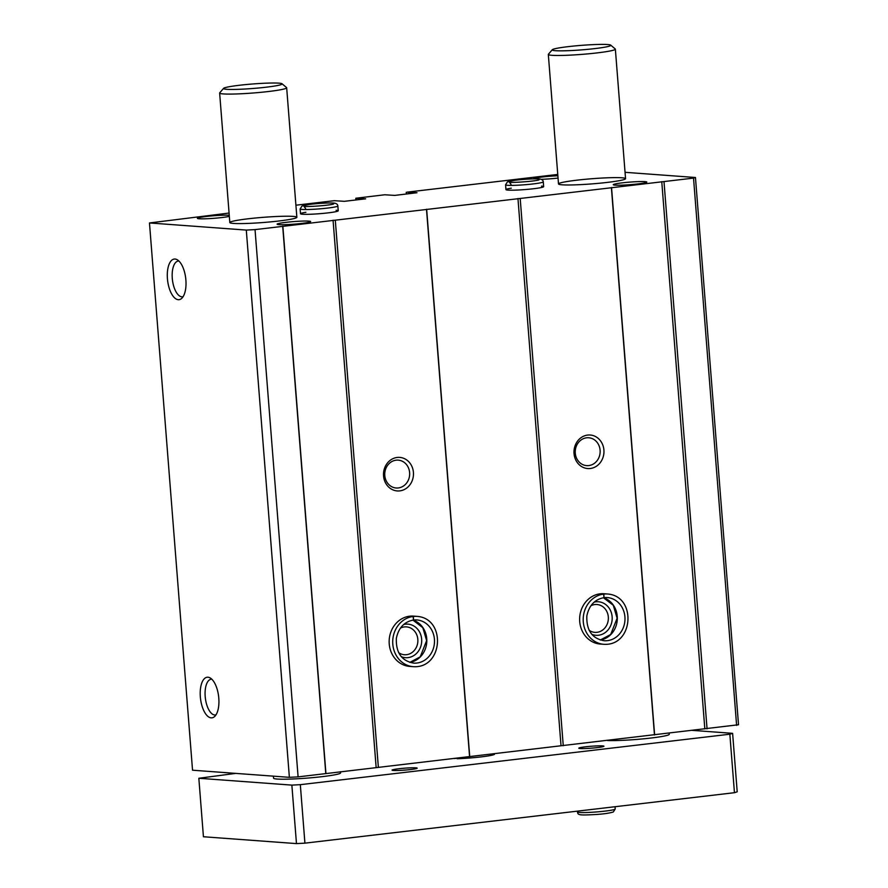 <?xml version="1.0" encoding="UTF-8"?>
<svg xmlns="http://www.w3.org/2000/svg" width="888" height="888" viewBox="0 0 888 888"><rect width="100%" height="100%" fill="white"/><g stroke="black" fill="none" stroke-linecap="round" stroke-linejoin="round"><path stroke-width="1.33" d="M295.915 205.206L334.31 200.688L344.366 201.321L365.656 198.823L355.799 198.246L384.737 194.772L394.783 195.404L416.994 192.718L407.148 192.141L557.764 174.437M625.052 172.316L695.459 177.5L693.528 178.1L255.034 229.615L246.298 230.081L149.473 222.955L229.071 213.053M695.459 177.5L738.527 724.752L298.102 776.878L289.377 777.333L192.541 770.207L149.473 222.955M255.034 229.615L298.102 776.878M282.706 226.362L325.785 773.626M383.549 475.924A16.817 14.985 94.2 0 0 407.104 487.756A16.817 14.985 94.2 0 0 404.817 458.819A16.817 14.985 94.2 0 0 383.549 475.924M417.049 616.383L413.497 616.117A25.219 22.478 94.2 0 0 389.233 643.9A25.219 22.478 94.2 0 0 409.79 666.422L413.353 666.677C443.323 668.609 446.309 618.348 417.049 616.383A25.219 22.478 94.2 0 0 413.375 616.45L413.542 620.013L416.794 619.946A21.645 19.292 94.2 0 0 413.653 620.002M335.298 220.191L378.377 767.443M426.506 209.468L469.586 756.731M574.037 453.546A16.817 14.985 94.2 0 0 597.591 465.379A16.817 14.985 94.2 0 0 595.315 436.441A16.817 14.985 94.2 0 0 574.037 453.546M607.536 594.005L603.984 593.739A25.219 22.478 94.2 0 0 579.72 621.522A25.219 22.478 94.2 0 0 600.277 644.044L603.84 644.3C633.81 646.231 636.796 595.97 607.536 594.005A25.219 22.478 94.2 0 0 603.862 594.072L604.029 597.635L607.281 597.569A21.645 19.292 94.2 0 0 604.151 597.624M520.19 198.468L563.258 745.72M611.399 187.757L654.467 735.009M663.991 181.574L707.059 728.837M693.528 178.1L736.607 725.363M175.058 259.041A20.446 9.124 -96.7 0 0 167.888 282.506A20.446 9.124 -96.7 0 0 181.552 298.501A20.446 9.124 -96.7 0 0 185.714 278.299A20.446 9.124 -96.7 0 0 176.978 259.607A20.446 9.124 -96.7 0 0 175.058 259.041M207.97 677.211A20.446 9.124 -96.7 0 0 200.799 700.688A20.446 9.124 -96.7 0 0 214.463 716.672A20.446 9.124 -96.7 0 0 218.626 696.47A20.446 9.124 -96.7 0 0 209.89 677.788A20.446 9.124 -96.7 0 0 207.97 677.211M246.298 230.081L289.377 777.333M336.075 210.278A18.914 1.454 175.5 0 1 338.228 210.778A18.914 1.454 175.5 0 1 323.82 213.331A18.914 1.454 175.5 0 1 302.564 214.241A18.914 1.454 175.5 0 1 300.51 213.742A18.914 1.454 175.5 0 1 305.883 212.299M541.502 186.147A18.914 1.454 175.5 0 1 543.656 186.647A18.914 1.454 175.5 0 1 529.248 189.2A18.914 1.454 175.5 0 1 507.992 190.099A18.914 1.454 175.5 0 1 505.949 189.61A18.914 1.454 175.5 0 1 511.31 188.167M229.337 216.361A16.817 1.288 175.5 0 1 211.2 218.504A16.817 1.288 175.5 0 1 197.436 218.415A16.817 1.288 175.5 0 1 206.538 216.45A16.817 1.288 175.5 0 1 229.248 215.262M286.28 222.311A16.817 1.288 175.5 0 1 303.141 221.068A16.817 1.288 175.5 0 1 310.6 221.656A16.817 1.288 175.5 0 1 293.984 224.165A16.817 1.288 175.5 0 1 277.178 224.287A16.817 1.288 175.5 0 1 286.28 222.311M533.533 178.854A16.817 1.288 175.5 0 1 542.701 176.956A16.817 1.288 175.5 0 1 557.864 175.769M558.053 178.055A16.817 1.288 175.5 0 1 541.28 179.309M622.444 182.828A16.817 1.288 175.5 0 1 639.305 181.585A16.817 1.288 175.5 0 1 646.753 182.173A16.817 1.288 175.5 0 1 630.136 184.671A16.817 1.288 175.5 0 1 613.331 184.804A16.817 1.288 175.5 0 1 622.444 182.828M562.148 184.815A33.622 2.575 175.5 0 1 558.508 183.938A33.622 2.575 175.5 0 1 591.83 178.732A33.622 2.575 175.5 0 1 625.552 178.666A33.622 2.575 175.5 0 1 599.933 183.194A33.622 2.575 175.5 0 1 562.148 184.815M233.466 223.421A33.622 2.575 175.5 0 1 229.826 222.555A33.622 2.575 175.5 0 1 263.137 217.338A33.622 2.575 175.5 0 1 296.858 217.271A33.622 2.575 175.5 0 1 271.251 221.811A33.622 2.575 175.5 0 1 233.466 223.421M661.76 181.64L704.828 728.893M611.543 187.535L654.611 734.798M517.959 198.524L561.027 745.787M426.651 209.257L469.719 756.509M333.067 220.246L376.146 767.51M282.85 226.151L325.918 773.404M211.81 679.198A18.004 8.036 -96.7 0 0 211.222 679.209A18.004 8.036 -96.7 0 0 205.339 698.035A18.004 8.036 -96.7 0 0 215.429 714.973A18.004 8.036 -96.7 0 0 215.995 714.851M178.899 261.017A18.004 8.036 -96.7 0 0 178.31 261.039A18.004 8.036 -96.7 0 0 172.427 279.853A18.004 8.036 -96.7 0 0 182.517 296.792A18.004 8.036 -96.7 0 0 183.083 296.681M401.321 656.687A16.817 14.985 94.2 0 0 421.656 642.002A16.817 14.985 94.2 0 0 403.696 624.508M398.623 652.636A13.964 12.454 94.2 0 0 404.395 654.745A13.964 12.454 94.2 0 0 417.837 641.724A13.964 12.454 94.2 0 0 406.449 626.884A13.964 12.454 94.2 0 0 400.421 628.116M591.808 634.31A16.817 14.985 94.2 0 0 612.143 619.624A16.817 14.985 94.2 0 0 594.183 602.131M589.11 630.258A13.964 12.454 94.2 0 0 594.882 632.367A13.964 12.454 94.2 0 0 608.324 619.347A13.964 12.454 94.2 0 0 596.936 604.506A13.964 12.454 94.2 0 0 590.92 605.738M384.793 475.524A13.964 12.454 94.2 0 0 396.181 488A13.964 12.454 94.2 0 0 409.623 474.98A13.964 12.454 94.2 0 0 398.235 460.139A13.964 12.454 94.2 0 0 384.793 475.524M575.28 453.146A13.964 12.454 94.2 0 0 586.668 465.623A13.964 12.454 94.2 0 0 600.11 452.603A13.964 12.454 94.2 0 0 588.722 437.762A13.964 12.454 94.2 0 0 575.28 453.146M457.098 758.197L454.279 758.53M494.427 753.612L494.483 754.356A25.219 1.931 175.5 0 1 457.142 758.74M340.493 771.694L340.592 772.893A33.622 2.575 175.5 0 1 314.974 777.422A33.622 2.575 175.5 0 1 277.189 779.042A33.622 2.575 175.5 0 1 273.548 778.166L273.393 776.156M282.051 83.761L286.558 87.579A33.622 2.575 175.5 0 1 286.669 87.768A33.622 2.575 175.5 0 1 261.061 92.308A33.622 2.575 175.5 0 1 223.265 93.917A33.622 2.575 175.5 0 1 219.636 93.051A33.622 2.575 175.5 0 1 219.713 92.84L223.565 88.356A29.415 2.253 175.5 0 1 252.647 83.983A29.415 2.253 175.5 0 1 282.051 83.761A29.415 2.253 175.5 0 1 260.828 87.779A29.415 2.253 175.5 0 1 226.673 89.3A29.415 2.253 175.5 0 1 223.565 88.356M692.274 730.369L732.611 733.344L737.207 791.83L734.454 792.695L304.917 843.156L296.47 843.6L203.43 836.751L198.834 778.265L235.72 773.393M732.611 733.344L729.847 734.21L734.454 792.695M729.847 734.21L300.322 784.67L304.917 843.156M300.322 784.67L291.863 785.114L296.47 843.6M291.863 785.114L198.834 778.265M580.164 748.529A12.61 0.966 175.5 0 1 578.843 748.273A12.61 0.966 175.5 0 1 591.297 746.242A12.61 0.966 175.5 0 1 603.907 746.297A12.61 0.966 175.5 0 1 593.861 747.962A12.61 0.966 175.5 0 1 580.164 748.529M393.417 770.462A12.61 0.966 175.5 0 1 392.096 770.207A12.61 0.966 175.5 0 1 404.54 768.187A12.61 0.966 175.5 0 1 417.16 768.231A12.61 0.966 175.5 0 1 407.115 769.907A12.61 0.966 175.5 0 1 393.417 770.462M669.186 733.077L669.275 734.276A33.622 2.575 175.5 0 1 645.31 738.65A33.622 2.575 175.5 0 1 607.57 740.525M610.733 45.144L615.24 48.973A33.622 2.575 175.5 0 1 615.362 49.162A33.622 2.575 175.5 0 1 589.743 53.691A33.622 2.575 175.5 0 1 551.959 55.311A33.622 2.575 175.5 0 1 548.318 54.434A33.622 2.575 175.5 0 1 548.407 54.235L552.258 49.75A29.415 2.253 175.5 0 1 581.329 45.366A29.415 2.253 175.5 0 1 610.733 45.144A29.415 2.253 175.5 0 1 589.521 49.173A29.415 2.253 175.5 0 1 555.366 50.694A29.415 2.253 175.5 0 1 552.258 49.75M409.523 616.216L413.075 616.483A25.219 22.478 94.2 0 0 392.707 642.102A25.219 22.478 94.2 0 0 413.353 666.677M409.812 616.183L413.375 616.45M413.075 616.483L413.542 620.013C404.251 621.744 398.512 627.872 396.337 638.383C395.87 652.691 401.631 660.927 413.608 663.114A21.645 19.292 94.2 0 0 434.443 642.945A21.645 19.292 94.2 0 0 416.794 619.946M600.01 593.839L603.574 594.105A25.219 22.478 94.2 0 0 583.194 619.724A25.219 22.478 94.2 0 0 603.84 644.3M600.31 593.806L603.862 594.072M603.574 594.105L604.029 597.635C594.738 599.367 588.999 605.494 586.835 616.006C586.358 630.314 592.118 638.55 604.106 640.736A21.645 19.292 94.2 0 0 624.93 620.568A21.645 19.292 94.2 0 0 607.281 597.569M361.449 198.224L361.538 199.312M360.328 198.29L360.417 199.445M359.385 198.401L359.485 199.545M358.264 198.457L358.364 199.678M355.988 198.29L356.11 199.944M411.877 192.308L411.954 193.384M410.744 192.363L410.833 193.517M409.812 192.474L409.901 193.628M408.691 192.541L408.78 193.762M406.404 192.363L406.538 194.017M615.029 806.726L615.206 809.012A18.914 1.454 175.5 0 1 596.47 811.943A18.914 1.454 175.5 0 1 577.5 811.987L577.433 811.133M409.823 662.393A21.645 19.292 94.2 0 0 426.751 642.379A21.645 19.292 94.2 0 0 412.931 620.101L422.799 627.661L426.629 640.614L420.224 656.854L409.801 662.393M600.31 640.015A21.645 19.292 94.2 0 0 617.249 620.002A21.645 19.292 94.2 0 0 603.418 597.724L613.286 605.283L617.116 618.237L610.711 634.476L600.288 640.015M505.949 189.61L505.572 184.804A18.914 1.454 -4.5 0 0 524.531 184.771A18.914 1.454 -4.5 0 0 543.278 181.84C543.134 180.109 541.736 179.143 539.083 178.921M300.51 213.742L300.133 208.946A18.914 1.454 -4.5 0 0 319.103 208.902A18.914 1.454 -4.5 0 0 337.851 205.972C337.695 204.251 336.297 203.274 333.644 203.052M355.799 198.246L355.933 199.967M406.227 192.319L406.36 194.039M219.636 93.051L229.826 222.555M286.669 87.768L296.858 217.271M548.318 54.434L558.508 183.938M615.362 49.162L625.552 178.666M615.206 809.012L613.319 811.987C609.779 813.097 604.273 813.919 596.814 814.451C579.076 815.428 577.888 815.217 577.5 811.987M543.656 186.647L543.278 181.84M505.572 184.804L507.459 181.84L514.385 180.375C517.76 179.831 530.991 178.555 538.927 178.91M511.011 184.382L509.379 182.184C508.558 183.028 534.743 181.485 539.105 179.853M338.228 210.778L337.851 205.972M300.133 208.946L302.031 205.972L308.957 204.506C312.332 203.963 325.563 202.686 333.5 203.041M305.583 208.514L303.951 206.316C303.119 207.159 329.304 205.616 333.666 203.985"/></g></svg>
